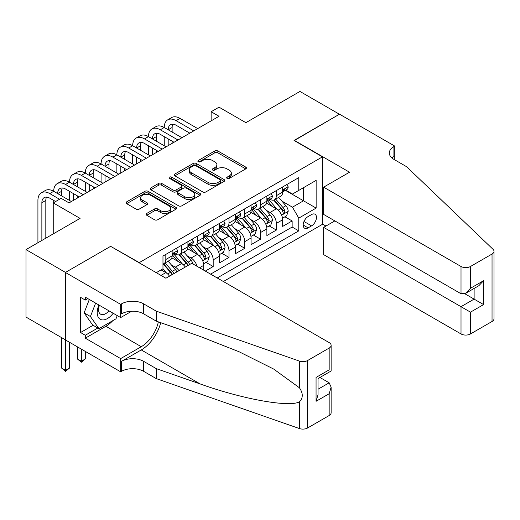 <?xml version="1.0" encoding="UTF-8"?>
<svg xmlns="http://www.w3.org/2000/svg" width="520" height="520" viewBox="0 0 520 520"><rect width="100%" height="100%" fill="white"/><g stroke="black" fill="none" stroke-linecap="round" stroke-linejoin="round"><path stroke-width="0.78" d="M227.13 178.399A1.534 0.884 0 0 0 229.3 178.399L245.765 168.889A2.191 1.268 0 0 0 246.409 167.999A2.191 1.268 0 0 0 245.765 167.102L217.867 150.995A2.191 1.268 0 0 0 214.767 150.995L198.302 160.505A1.534 0.884 0 0 0 197.853 161.129A1.534 0.884 0 0 0 198.302 161.752A1.534 0.884 0 0 0 200.473 161.752L202.599 160.524A7.013 4.05 0 0 1 212.518 160.524L214.844 161.87A7.013 4.05 0 0 1 216.899 164.73A7.013 4.05 0 0 1 214.844 167.596L212.713 168.825A1.534 0.884 0 0 0 212.264 169.448A1.534 0.884 0 0 0 212.713 170.079A1.534 0.884 0 0 0 214.883 170.079L217.016 168.844A7.013 4.05 0 0 1 226.935 168.844L229.261 170.19A7.013 4.05 0 0 1 231.316 173.05A7.013 4.05 0 0 1 229.261 175.916L227.13 177.144A1.534 0.884 0 0 0 226.681 177.775A1.534 0.884 0 0 0 227.13 178.399L227.13 177.144M146.731 213.453A2.191 1.268 0 0 0 146.088 214.35A2.191 1.268 0 0 0 146.731 215.241L154.557 219.765A2.191 1.268 0 0 0 157.657 219.765L175.942 209.203A2.191 1.268 0 0 0 176.586 208.306A2.191 1.268 0 0 0 175.942 207.415L148.044 191.308A2.191 1.268 0 0 0 144.944 191.308L126.659 201.864A2.191 1.268 0 0 0 126.016 202.761A2.191 1.268 0 0 0 126.659 203.658L136.11 209.112A2.191 1.268 0 0 0 139.21 209.112L147.037 204.594A2.191 1.268 0 0 0 147.68 203.697A2.191 1.268 0 0 0 147.037 202.806L142.35 200.096A5.863 3.387 0 0 1 140.634 197.704A5.863 3.387 0 0 1 144.255 194.578A5.863 3.387 0 0 1 150.644 195.312L169.006 205.914A5.863 3.387 0 0 1 170.722 208.306A5.863 3.387 0 0 1 167.108 211.439A5.863 3.387 0 0 1 160.719 210.704L157.657 208.936A2.191 1.268 0 0 0 154.557 208.936L146.731 213.453L146.731 215.241M110.87 246.474L139.295 262.606L322.452 156.858L294.034 140.452L339.43 114.237L299.956 91.448L245.875 122.674L219.031 107.172L211.133 111.735L219.031 116.291L69.03 202.897L61.133 198.334L53.235 202.897L53.235 233.889M110.87 246.194L65.475 272.409L26 249.613L80.08 218.394L53.235 202.897M202.755 191.932A2.191 1.268 0 0 0 205.855 191.932L224.146 181.376A2.191 1.268 0 0 0 224.79 180.479A2.191 1.268 0 0 0 224.146 179.582L196.248 163.475A2.191 1.268 0 0 0 193.147 163.475L174.857 174.037A2.191 1.268 0 0 0 174.219 174.935A2.191 1.268 0 0 0 174.857 175.825L202.755 191.932M170.125 178.731A1.534 0.884 0 0 1 171.685 178.945L171.685 177.125L200.044 193.499A2.191 1.268 0 0 1 200.688 194.395A2.191 1.268 0 0 1 200.044 195.286L181.753 205.849A2.191 1.268 0 0 1 178.659 205.849L150.761 189.742L150.761 187.954A2.191 1.268 0 0 0 150.118 188.844A2.191 1.268 0 0 0 150.761 189.742M150.761 187.954L158.587 183.43A2.191 1.268 0 0 1 161.688 183.43L172.998 189.963A2.191 1.268 0 0 0 176.098 189.963L181.292 186.966A2.191 1.268 0 0 0 181.935 186.069A2.191 1.268 0 0 0 181.292 185.178L169.514 178.38A1.534 0.884 0 0 1 169.065 177.749A1.534 0.884 0 0 1 170.008 176.93A1.534 0.884 0 0 1 171.685 177.125M65.397 339.82L26 317.077L26 249.613M205.296 271.083L213.187 266.526L206.005 262.379M202.911 246.643L206.875 248.931A8.931 5.154 60 0 1 213.187 259.87L219.505 256.224L219.505 262.88L228.975 257.413L221.793 253.266M218.699 237.53L222.664 239.817A8.931 5.154 60 0 1 228.975 250.757L235.294 247.111L235.294 253.767L244.77 248.294L237.582 244.147M234.488 228.41L238.453 230.698A8.931 5.154 60 0 1 244.77 241.638L251.082 237.991L251.082 244.647L260.559 239.181L253.377 235.034M250.276 219.297L254.241 221.585A8.931 5.154 60 0 1 260.559 232.525L266.877 228.878L266.877 235.534L276.347 230.061L276.347 223.405A8.931 5.154 -120 0 0 270.03 212.466L266.071 210.178M269.165 225.914L276.347 230.061M169.52 276.153A8.931 5.154 -120 0 0 165.822 272.636L161.083 269.9M185.308 267.033A8.931 5.154 -120 0 0 181.61 263.517L171.847 257.881M178.99 270.68A8.931 5.154 60 0 0 175.292 267.163L171.327 264.875M203.717 270.173L203.717 265.343A8.931 5.154 -120 0 0 197.399 254.404L187.636 248.761M197.028 266.312A8.931 5.154 60 0 0 191.081 258.05L187.115 255.762M219.505 256.224A8.931 5.154 -120 0 0 213.187 245.284L203.424 239.649M235.294 247.111A8.931 5.154 -120 0 0 228.975 236.171L219.213 230.529M251.082 237.991A8.931 5.154 -120 0 0 244.77 227.052L235.001 221.416M266.877 228.878A8.931 5.154 -120 0 0 260.559 217.939L250.796 212.297M311.558 214.565L308.087 216.567A6.923 3.998 120 0 0 303.563 222.671A6.923 3.998 120 0 0 304.623 228.215A6.923 3.998 120 0 0 308.087 227.877L311.558 225.869A6.923 3.998 120 0 0 316.082 219.772A6.923 3.998 120 0 0 315.022 214.221A6.923 3.998 120 0 0 311.558 214.565M223.373 281.522L322.452 224.322L322.452 156.858M217.217 277.966L298.772 230.88L298.772 218.12L292.454 207.181L281.86 201.065M156.267 272.682L162.975 268.808L162.975 256.042L298.772 177.645L298.772 190.405L316.141 180.381L316.141 208.091L298.772 218.12M175.208 253.988L175.292 254.04A8.931 5.154 60 0 0 179.758 254.482L186.076 250.835A8.931 5.154 -120 0 0 187.928 246.747L187.928 241.638M191.003 244.875L191.081 244.92A8.931 5.154 60 0 0 195.546 245.362L201.864 241.716A8.931 5.154 -120 0 0 203.717 237.627L203.717 232.525M206.791 235.755L206.875 235.807A8.931 5.154 60 0 0 211.341 236.249L217.653 232.603A8.931 5.154 -120 0 0 219.505 228.514L219.505 223.405M222.58 226.642L222.664 226.688A8.931 5.154 60 0 0 227.13 227.13L233.447 223.483A8.931 5.154 -120 0 0 235.294 219.394L235.294 214.292M238.368 217.522L238.453 217.575A8.931 5.154 60 0 0 242.918 218.017L249.236 214.37A8.931 5.154 -120 0 0 251.082 210.281L251.082 205.172M254.163 208.41L254.241 208.455A8.931 5.154 60 0 0 258.707 208.897L265.025 205.25A8.931 5.154 -120 0 0 266.877 201.162L266.877 196.06M210.587 274.137L292.136 227.052L292.136 220.948L282.666 226.415L282.666 219.758A8.931 5.154 -120 0 0 276.347 208.819L266.584 203.183M269.952 199.29L270.03 199.342A8.931 5.154 -120 0 0 274.502 199.784A8.931 5.154 -120 0 0 276.347 195.696L276.347 190.587M274.502 199.784L280.813 196.138A8.931 5.154 -120 0 0 282.666 192.049L282.666 186.94M165.822 254.404L165.822 259.506A8.931 5.154 60 0 1 163.969 263.594A8.931 5.154 60 0 1 162.975 263.959M163.969 263.594L170.287 259.948A8.931 5.154 -120 0 0 172.133 255.859L172.133 250.757M181.61 245.284L181.61 250.393A8.931 5.154 60 0 1 179.758 254.482M197.399 236.171L197.399 241.274A8.931 5.154 60 0 1 195.546 245.362M213.187 227.052L213.187 232.161A8.931 5.154 60 0 1 211.341 236.249M228.975 217.939L228.975 223.041A8.931 5.154 60 0 1 227.13 227.13M244.77 208.819L244.77 213.928A8.931 5.154 60 0 1 242.918 218.017M260.559 199.706L260.559 204.808A8.931 5.154 60 0 1 258.707 208.897M260.559 232.525L260.559 239.181M244.77 241.638L244.77 248.294M228.975 250.757L228.975 257.413M213.187 259.87L213.187 266.526M292.454 207.181L303.505 200.798L303.505 187.675L316.141 180.381M285.422 190.359L316.141 208.091M285.74 190.177L292.454 194.051L298.772 190.405M211.133 111.735L211.133 120.848M284.954 216.801L292.136 220.948M292.136 227.052L298.772 230.88M227.74 178.614L229.261 177.736A7.013 4.05 0 0 0 231.316 174.876L231.316 173.05M216.899 164.73L216.899 166.556A7.013 4.05 0 0 1 214.844 169.416L213.33 170.294M245.739 168.909L217.867 152.822A2.191 1.268 0 0 0 214.767 152.822L198.913 161.974M224.114 181.389L196.248 165.302A2.191 1.268 0 0 0 193.147 165.302L174.889 175.844M220.272 181.103A1.534 0.884 0 0 0 220.721 180.479A1.534 0.884 0 0 0 220.272 179.855L195.78 165.718A1.534 0.884 0 0 0 193.609 165.718L191.367 167.011A7.013 4.05 0 0 0 189.312 169.878A7.013 4.05 0 0 0 191.367 172.738L208.104 182.403A7.013 4.05 0 0 0 218.023 182.403L220.272 181.103L220.272 182.93A1.534 0.884 0 0 0 220.721 182.306L220.721 180.479M189.312 169.878L189.312 171.697A7.013 4.05 0 0 0 191.367 174.564L191.367 172.738M220.272 182.93L218.023 184.23A7.013 4.05 0 0 1 208.104 184.23L191.367 174.564M150.787 189.755L158.587 185.256L158.587 183.43M181.935 186.069L181.935 187.895A2.191 1.268 0 0 1 181.292 188.792L176.098 191.789A2.191 1.268 0 0 1 172.998 191.789L161.688 185.256A2.191 1.268 0 0 0 158.587 185.256M171.685 178.945L200.018 195.306M184.737 196.742A5.863 3.387 0 0 0 191.126 197.477A5.863 3.387 0 0 0 194.747 194.35A5.863 3.387 0 0 0 193.031 191.958L186.563 188.221A2.191 1.268 0 0 0 183.463 188.221L178.269 191.217A2.191 1.268 0 0 0 177.625 192.114A2.191 1.268 0 0 0 178.269 193.005L184.737 196.742L184.737 198.569A5.863 3.387 0 0 0 191.126 199.303A5.863 3.387 0 0 0 194.747 196.17L194.747 194.35M177.625 192.114L177.625 193.934A2.191 1.268 0 0 0 178.269 194.831L178.269 193.005M184.737 198.569L178.269 194.831M170.722 208.306L170.722 210.132A5.863 3.387 0 0 1 167.108 213.258A5.863 3.387 0 0 1 160.719 212.524L157.657 210.756A2.191 1.268 0 0 0 154.557 210.756L146.757 215.261M140.634 197.704L140.634 199.531A5.863 3.387 0 0 0 142.35 201.922L142.35 200.096M147.011 204.614L142.35 201.922M175.916 209.222L148.044 193.128A2.191 1.268 0 0 0 144.944 193.128L126.685 203.671M282.529 218.198L286.611 215.839L288.19 211.283A5.915 3.419 -120 0 0 285.883 205.725L278.668 197.373M277.225 209.397L268.983 199.849M272.532 206.622L267.748 201.078A14.176 8.184 -120 0 0 267.306 200.583M273.695 200.103L280.989 208.553A5.915 3.419 60 0 1 283.101 212.628L283.53 213.33L284.329 213.219L284.993 211.536A5.915 3.419 -120 0 0 282.887 207.461L275.672 199.108M274.125 199.966L281.964 209.047A3.016 1.742 60 0 1 282.724 210.223L284.993 211.536M286.851 184.529L288.19 186.849A5.915 3.419 60 0 1 286.962 189.469L283.966 191.204A5.915 3.419 -120 0 0 284.993 189.839L284.869 189.312M37.921 242.736L37.921 200.434A16.75 9.672 60 0 1 41.392 192.77L45.337 190.489A16.75 9.672 60 0 1 53.709 191.315A16.75 9.672 60 0 1 57.181 183.651L61.126 181.369A16.75 9.672 60 0 1 69.498 182.202A16.75 9.672 60 0 1 72.969 174.538L76.915 172.256A16.75 9.672 60 0 1 85.293 173.089A16.75 9.672 60 0 1 88.758 165.419L92.71 163.137A16.75 9.672 60 0 1 101.081 163.969A16.75 9.672 60 0 1 104.552 156.305L108.498 154.024A16.75 9.672 60 0 1 116.87 154.856A16.75 9.672 60 0 1 120.341 147.186L124.287 144.905A16.75 9.672 60 0 1 132.659 145.737A16.75 9.672 60 0 1 136.13 138.073L140.075 135.792A16.75 9.672 60 0 1 148.453 136.624A16.75 9.672 60 0 1 151.918 128.953L155.863 126.672A16.75 9.672 60 0 1 164.242 127.504A16.75 9.672 60 0 1 167.707 119.841L171.659 117.559A16.75 9.672 60 0 1 180.031 118.391L197.717 128.596M167.707 119.841A16.75 9.672 60 0 1 176.085 120.666L193.765 130.877M282.861 191.477L282.887 191.477A5.915 3.419 -120 0 0 283.966 191.204M284.232 189.397L284.993 189.839C284.622 188.948 283.992 189.312 283.101 190.931A5.915 3.419 60 0 1 282.666 191.776M189.819 133.159L176.085 125.223A11.167 6.448 -120 0 0 170.502 124.67A11.167 6.448 -120 0 0 168.188 129.785L172.133 127.504L172.133 132.06M172.835 124.156A11.167 6.448 -120 0 0 172.133 127.504M168.188 138.899L168.188 145.645M172.133 141.18L172.133 143.364M164.242 145.737L164.242 136.624M98.937 305.038A14.514 8.379 120 0 0 102.343 319.911A14.514 8.379 120 0 0 113.172 313.255M99.424 305.318A9.938 5.74 120 0 0 100.64 314.21A9.938 5.74 120 0 0 102.096 314.659A9.938 5.74 120 0 0 108.947 310.817M117.241 315.601L115.999 318.812L98.95 328.653L92.638 325.007L84.11 312.877L89.31 299.481M98.95 328.653L90.428 316.524L95.628 303.127M84.11 312.877L90.428 316.524M334.848 220.903L323.642 227.37L323.642 254.631L461.012 333.944L461.012 306.683L474.116 299.117L474.116 288.438M323.642 227.37L470.483 312.156L470.483 333.944L492.037 321.497L492.037 254.04A6.702 3.868 0 0 0 494 251.303A6.702 3.868 0 0 0 493.031 249.301L406.536 166.66L393.906 159.367A15.633 9.022 180 0 1 389.324 152.984A15.633 9.022 180 0 1 393.906 146.601L394.771 146.101L339.508 114.192L294.268 140.589M294.268 140.316L349.538 172.218L323.642 187.167L461.012 266.481A6.702 3.868 0 0 0 470.483 266.481L492.037 254.04M394.771 146.101L394.771 159.322L394.297 159.595M322.452 224.049L325.93 226.05M323.642 187.167L323.642 214.428L461.012 293.742L461.012 266.481M494 251.303L494 318.76A6.702 3.868 180 0 1 492.037 321.497M470.483 333.944A6.702 3.868 180 0 1 461.012 333.944M391.937 157.976A15.633 9.022 180 0 1 393.906 156.585L393.906 146.601M464.802 293.742L483.587 304.59L470.483 312.156M470.483 266.481L470.483 288.269L465.745 293.267L461.012 293.742M470.483 288.269L483.587 280.703L478.855 285.701L465.745 293.267M191.796 263.289L329.167 342.602A6.702 3.868 -0 0 1 331.13 345.339A6.702 3.868 -0 0 1 329.167 348.069L307.613 360.516L307.613 427.973A6.702 3.868 180 0 1 299.409 428.551L156.267 378.612L143.637 371.319A15.633 9.022 -0 0 0 121.531 371.319L120.659 371.82L65.397 339.911L65.397 272.454L110.637 246.337L165.899 278.239L191.796 263.289M156.267 378.612L156.267 368.628L200.161 383.942C242.112 399.061 288.977 407.531 299.409 401.875C303.212 397.982 303.212 393.276 299.409 387.764L273.656 369.044L239.011 351.722L200.161 336.447L156.267 321.132L143.637 313.839A15.633 9.022 -0 0 0 121.531 313.839L121.531 303.856L120.659 304.356L65.397 272.454M156.267 321.132L156.267 311.149L143.637 303.856A15.633 9.022 -0 0 0 121.531 303.856M200.161 383.942L141.265 349.941L121.531 361.335A15.633 9.022 -0 0 1 143.637 361.335L156.267 368.628M329.167 415.532L329.167 393.744L331.13 387.14L331.13 412.796A6.702 3.868 180 0 1 329.167 415.532L307.613 427.973M299.409 387.764L299.409 361.088L156.267 311.149M112.859 320.625A25.122 14.502 -60 0 1 105.898 326.281L85.293 338.182L85.293 335.263L97.845 328.016M87.815 298.617L85.293 300.072L80.555 297.336L80.555 332.527L85.293 335.263M85.293 300.072L85.293 297.154L120.659 317.577L120.659 304.356M120.659 371.82L120.659 358.599L141.265 346.704A25.122 14.502 120 0 0 158.366 321.867M85.293 338.182L120.659 358.599M319.917 377.462L329.167 382.804L331.13 387.14M141.265 349.941A29.088 16.79 120 0 0 160.713 322.686M131.69 311.214L120.659 317.577M299.409 361.088A6.702 3.868 -0 0 0 307.613 360.516M80.555 332.527L93.112 325.28M329.167 393.744L316.062 401.31L318.019 394.706L318.019 378.56L331.13 370.994L331.13 345.339M316.062 401.31L316.062 377.423C318.617 378.898 318.617 378.898 316.062 377.423L329.167 369.856C331.721 371.332 331.721 371.332 329.167 369.856L329.167 348.069M266.74 227.311L270.822 224.958L272.402 220.395A5.915 3.419 -120 0 0 270.094 214.844L262.88 206.492M261.437 218.517L253.188 208.969M256.744 215.735L251.96 210.197A14.176 8.184 -120 0 0 251.518 209.703M257.907 209.222L265.2 217.666A5.915 3.419 60 0 1 267.312 221.748L267.742 222.45L268.541 222.333L269.204 220.649A5.915 3.419 -120 0 0 267.098 216.573L259.883 208.221M258.336 209.079L266.175 218.16A3.016 1.742 60 0 1 266.936 219.336L269.204 220.649M250.952 236.431L255.034 234.072L256.607 229.515A5.915 3.419 -120 0 0 254.306 223.958L247.091 215.605M245.648 227.63L237.4 218.082M240.955 224.848L236.171 219.31A14.176 8.184 -120 0 0 235.729 218.816M242.112 218.335L249.411 226.785A5.915 3.419 60 0 1 251.524 230.861L251.953 231.562L252.753 231.452L253.416 229.769A5.915 3.419 -120 0 0 251.303 225.693L244.094 217.341M242.541 218.198L250.386 227.279A3.016 1.742 60 0 1 251.141 228.456L253.416 229.769M235.164 245.544L239.239 243.191L240.819 238.628A5.915 3.419 -120 0 0 238.518 233.077L231.303 224.725M229.853 236.75L221.611 227.201M225.167 233.968L220.376 228.43A14.176 8.184 -120 0 0 219.941 227.936M226.323 227.455L233.623 235.898A5.915 3.419 60 0 1 235.729 239.98L236.165 240.675L236.964 240.565L237.627 238.881A5.915 3.419 -120 0 0 235.514 234.806L228.3 226.453M226.753 227.311L234.592 236.392A3.016 1.742 60 0 1 235.352 237.569L237.627 238.881M219.375 254.664L223.451 252.304L225.03 247.748A5.915 3.419 -120 0 0 222.729 242.19L215.514 233.838M214.065 245.863L205.822 236.314M209.372 243.081L204.588 237.542A14.176 8.184 -120 0 0 204.152 237.049M210.535 236.567L217.834 245.018A5.915 3.419 60 0 1 219.941 249.093L220.369 249.795L221.169 249.685L221.839 248.001A5.915 3.419 -120 0 0 219.726 243.925L212.511 235.573M210.964 236.431L218.803 245.511A3.016 1.742 60 0 1 219.564 246.688L221.839 248.001M271.057 193.642L272.402 195.969A5.915 3.419 60 0 1 271.173 198.588L268.177 200.317A5.915 3.419 -120 0 0 269.204 198.952L269.081 198.432M151.918 128.953A16.75 9.672 60 0 1 160.29 129.785L164.242 127.504L181.922 137.716M160.29 129.785L177.977 139.99M267.072 200.597L267.098 200.597A5.915 3.419 -120 0 0 268.177 200.317M268.444 198.51L269.204 198.952C268.834 198.061 268.203 198.425 267.312 200.05A5.915 3.419 60 0 1 266.877 200.889M174.031 142.272L160.29 134.342A11.167 6.448 -120 0 0 154.713 133.79A11.167 6.448 -120 0 0 152.399 138.899L156.345 136.624L156.345 141.18M157.047 133.276A11.167 6.448 -120 0 0 156.345 136.624M152.399 148.018L152.399 154.758M156.345 150.293L156.345 152.484M148.453 154.856L148.453 145.737M255.268 202.761L256.607 205.082A5.915 3.419 60 0 1 255.385 207.701L252.389 209.43A5.915 3.419 -120 0 0 253.416 208.072L253.292 207.545M136.13 138.073A16.75 9.672 60 0 1 144.501 138.899L148.453 136.624L166.133 146.828M144.501 138.899L162.188 149.11M251.284 209.709L251.303 209.709A5.915 3.419 -120 0 0 252.389 209.43M252.649 207.63L253.416 208.072C253.045 207.181 252.415 207.545 251.524 209.164A5.915 3.419 60 0 1 251.082 210.008M158.243 151.392L144.501 143.455A11.167 6.448 -120 0 0 138.918 142.903A11.167 6.448 -120 0 0 136.611 148.018L140.556 145.737L140.556 150.293M141.251 142.389A11.167 6.448 -120 0 0 140.556 145.737M136.611 157.131L136.611 163.878M140.556 159.412L140.556 161.597M132.659 163.969L132.659 154.856M239.48 211.874L240.819 214.201A5.915 3.419 60 0 1 239.597 216.821L236.594 218.55A5.915 3.419 -120 0 0 237.627 217.185L237.504 216.665M120.341 147.186A16.75 9.672 60 0 1 128.713 148.018L132.659 145.737L150.345 155.948M128.713 148.018L146.399 158.223M235.495 218.829L235.514 218.829A5.915 3.419 -120 0 0 236.594 218.55M236.86 216.743L237.627 217.185C237.256 216.294 236.619 216.658 235.729 218.283A5.915 3.419 60 0 1 235.294 219.122M142.448 160.505L128.713 152.575A11.167 6.448 -120 0 0 123.13 152.022A11.167 6.448 -120 0 0 120.816 157.131L124.767 154.856L124.767 159.412M125.463 151.508A11.167 6.448 -120 0 0 124.767 154.856M120.816 166.251L120.816 172.991M124.767 168.525L124.767 170.716M116.87 173.089L116.87 163.969M223.691 220.994L225.03 223.314A5.915 3.419 60 0 1 223.808 225.933L220.805 227.662A5.915 3.419 -120 0 0 221.839 226.304L221.708 225.778M104.552 156.305A16.75 9.672 60 0 1 112.924 157.131L116.87 154.856L134.556 165.061M112.924 157.131L130.605 167.343M219.7 227.942L219.726 227.942A5.915 3.419 -120 0 0 220.805 227.662M221.072 225.862L221.839 226.304C221.462 225.414 220.831 225.778 219.941 227.396A5.915 3.419 60 0 1 219.505 228.241M126.659 169.624L112.924 161.688A11.167 6.448 -120 0 0 107.341 161.135A11.167 6.448 -120 0 0 105.027 166.251L108.973 163.969L108.973 168.525M109.674 160.622A11.167 6.448 -120 0 0 108.973 163.969M105.027 175.364L105.027 182.111M108.973 177.645L108.973 179.829M101.081 182.202L101.081 173.089M203.58 263.776L207.662 261.423L209.242 256.861A5.915 3.419 -120 0 0 206.934 251.31L199.719 242.957M198.276 254.982L190.034 245.433M193.583 252.2L188.799 246.662A14.176 8.184 -120 0 0 188.357 246.168M194.747 245.687L202.04 254.131A5.915 3.419 60 0 1 204.152 258.213L204.581 258.908L205.381 258.798L206.044 257.114A5.915 3.419 -120 0 0 203.938 253.039L196.722 244.686M195.175 245.544L203.014 254.625A3.016 1.742 60 0 1 203.775 255.801L206.044 257.114M207.896 230.107L209.242 232.433A5.915 3.419 60 0 1 208.013 235.047L205.017 236.782A5.915 3.419 -120 0 0 206.044 235.417L205.92 234.897M88.758 165.419A16.75 9.672 60 0 1 97.136 166.251L101.081 163.969L118.768 174.181M97.136 166.251L114.816 176.456M203.911 237.061L203.938 237.061A5.915 3.419 -120 0 0 205.017 236.782M205.283 234.975L206.044 235.417C205.673 234.526 205.042 234.891 204.152 236.516A5.915 3.419 60 0 1 203.717 237.354M110.87 178.737L97.136 170.807A11.167 6.448 -120 0 0 91.552 170.255A11.167 6.448 -120 0 0 89.239 175.364L93.184 173.089L93.184 177.645M93.886 169.741A11.167 6.448 -120 0 0 93.184 173.089M89.239 184.483L89.239 191.224M93.184 186.758L93.184 188.948M85.293 191.315L85.293 182.202M193.141 264.069A5.915 3.419 -120 0 0 191.145 260.423L183.931 252.07M182.488 264.095L174.239 254.547M177.794 261.313L173.011 255.775A14.176 8.184 -120 0 0 172.569 255.281M189.664 264.524A5.915 3.419 -120 0 0 188.149 262.158L180.934 253.806M179.381 254.664L187.226 263.744A3.016 1.742 60 0 1 187.987 264.921L188.474 265.207M178.952 254.8L186.251 263.25A5.915 3.419 60 0 1 187.766 265.616M192.108 239.226L193.453 241.547A5.915 3.419 60 0 1 192.225 244.166L189.228 245.895A5.915 3.419 -120 0 0 190.255 244.536L190.131 244.01M72.969 174.538A16.75 9.672 60 0 1 81.341 175.364L85.293 173.089L102.973 183.294M81.341 175.364L99.028 185.575M188.123 246.175L188.149 246.175A5.915 3.419 -120 0 0 189.228 245.895M189.494 244.094L190.255 244.536C189.885 243.646 189.254 244.01 188.364 245.629A5.915 3.419 60 0 1 187.928 246.474M95.082 187.857L81.341 179.92A11.167 6.448 -120 0 0 75.764 179.368A11.167 6.448 -120 0 0 73.45 184.483L77.395 182.202L77.395 186.758M78.098 178.854A11.167 6.448 -120 0 0 77.395 182.202M73.45 193.596L73.45 200.343M77.395 195.878L77.395 198.061M69.498 200.434L69.498 191.321M176.872 271.908A5.915 3.419 -120 0 0 175.357 269.542L168.142 261.19M166.699 273.214L162.923 268.84M162.006 270.433L161.388 269.724M173.869 273.637A5.915 3.419 -120 0 0 172.354 271.271L165.139 262.918M163.592 263.776L171.438 272.857A3.016 1.742 60 0 1 172.192 274.034L172.686 274.32M163.163 263.919L170.463 272.363A5.915 3.419 60 0 1 171.977 274.729M81.341 349.122L81.341 361.244L85.293 358.969L85.293 351.397M85.293 358.969L81.341 362.251L77.395 358.969L77.395 346.84M77.395 358.969L81.341 361.244L81.341 362.251M176.319 248.339L177.658 250.666A5.915 3.419 60 0 1 176.436 253.279L173.433 255.014A5.915 3.419 -120 0 0 174.467 253.65L174.343 253.123M57.181 183.651A16.75 9.672 60 0 1 65.552 184.483L69.498 182.202L87.184 192.413M65.552 184.483L83.239 194.688M172.334 255.294L172.354 255.294A5.915 3.419 -120 0 0 173.433 255.014M173.7 253.208L174.467 253.65C174.096 252.759 173.466 253.123 172.569 254.748A5.915 3.419 60 0 1 172.133 255.587M79.293 196.969L65.552 189.04A11.167 6.448 -120 0 0 59.969 188.487A11.167 6.448 -120 0 0 57.661 193.596L61.607 191.321L61.607 195.878M62.302 187.974A11.167 6.448 -120 0 0 61.607 191.321M53.709 202.625L53.709 200.434M65.552 340.002L65.552 370.363L69.498 368.082L69.498 342.284M69.498 368.082L65.552 371.365L61.607 368.082L61.607 337.636M61.607 368.082L65.552 370.363L65.552 371.365M41.392 192.77A16.75 9.672 60 0 1 49.764 193.596L53.709 191.315L71.396 201.526M49.764 193.596L59.553 199.251M55.608 201.526L49.764 198.153A11.167 6.448 -120 0 0 44.181 197.6A11.167 6.448 -120 0 0 41.867 202.716L41.867 240.455M46.514 197.087A11.167 6.448 -120 0 0 45.819 200.434L45.819 238.173M161.005 275.411L165.822 272.636M175.292 267.163L181.61 263.517M191.081 258.05L197.399 254.404M206.875 248.931L213.187 245.284M222.664 239.817L228.975 236.171M238.453 230.698L244.77 227.052M254.241 221.585L260.559 217.939M270.03 212.466L276.347 208.819M276.347 195.696L282.666 192.049M165.822 259.506L172.133 255.859M181.61 250.393L187.928 246.747M197.399 241.274L203.717 237.627M213.187 232.161L219.505 228.514M228.975 223.041L235.294 219.394M244.77 213.928L251.082 210.281M260.559 204.808L266.877 201.162M276.347 223.405L282.666 219.758M199.531 267.755L203.717 265.343M303.986 221.5L311.558 225.869M303.192 225.05L308.087 227.877M229.261 177.736L229.261 175.916M212.713 170.079L212.713 168.825M214.844 169.416L214.844 167.596M198.302 161.752L198.302 160.505M214.767 152.822L214.767 150.995M217.867 152.822L217.867 150.995M245.765 168.889L245.765 167.102M174.857 175.825L174.857 174.037M193.147 165.302L193.147 163.475M196.248 165.302L196.248 163.475M224.146 181.376L224.146 179.582M208.104 184.23L208.104 182.403M218.023 184.23L218.023 182.403M161.688 185.256L161.688 183.43M172.998 191.789L172.998 189.963M176.098 191.789L176.098 189.963M181.292 188.792L181.292 186.966M200.044 195.286L200.044 193.499M154.557 210.756L154.557 208.936M157.657 210.756L157.657 208.936M160.719 212.524L160.719 210.704M147.037 204.594L147.037 202.806M126.659 203.658L126.659 201.864M144.944 193.128L144.944 191.308M148.044 193.128L148.044 191.308M175.942 209.203L175.942 207.415M281.632 215.163L288.151 211.4M282.887 207.461L285.883 205.725M278.168 210.184L280.989 208.553M288.151 186.784L282.666 189.95M180.031 118.391L176.085 120.666M483.587 280.703L483.587 304.59M143.637 313.839L143.637 303.856M143.637 361.335L143.637 371.319M299.409 428.551L299.409 401.875M121.531 361.335L121.531 371.319M105.898 326.281L141.265 346.704M318.019 389.24L329.167 382.804M265.837 224.276L272.363 220.513M267.098 216.573L270.094 214.844M262.379 219.297L265.2 217.666M250.049 233.395L256.575 229.632M251.303 225.693L254.306 223.958M246.591 228.417L249.411 226.785M234.26 242.508L240.78 238.745M235.514 234.806L238.518 233.077M230.802 237.53L233.623 235.898M218.472 251.628L224.991 247.864M219.726 243.925L222.729 242.19M215.007 246.649L217.834 245.018M272.363 195.897L266.877 199.069M256.575 205.017L251.082 208.182M240.78 214.13L235.294 217.302M224.991 223.249L219.505 226.415M202.677 260.741L209.203 256.978M203.938 253.039L206.934 251.31M199.219 255.762L202.04 254.131M209.203 232.362L203.717 235.534M188.149 262.158L191.145 260.423M183.43 264.882L186.251 263.25M193.414 241.482L187.928 244.647M172.354 271.271L175.357 269.542M167.642 273.995L170.463 272.363M177.619 250.594L172.133 253.767M45.819 200.434L41.867 202.716"/></g></svg>
